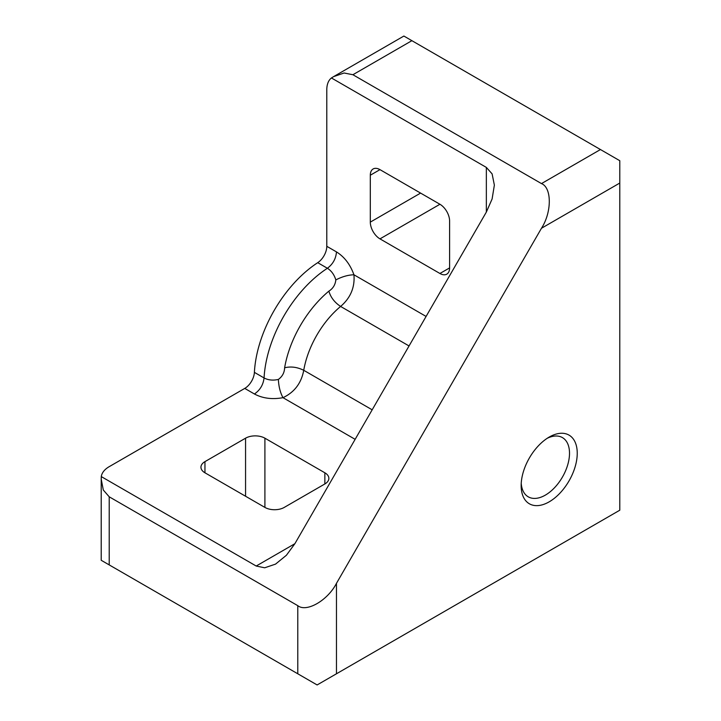<?xml version="1.0" encoding="UTF-8"?>
<svg xmlns="http://www.w3.org/2000/svg" width="721" height="721" viewBox="0 0 721 721"><rect width="100%" height="100%" fill="white"/><g stroke="black" fill="none" stroke-linecap="round" stroke-linejoin="round"><path stroke-width="1.08" d="M521.229 483.277A34.184 19.737 120 0 0 528.241 496.823A34.184 19.737 120 0 0 545.337 495.129A34.184 19.737 120 0 0 567.67 465A34.184 19.737 120 0 0 562.425 437.602A34.184 19.737 120 0 0 547.194 438.305M549.204 437.07L549.204 437.07A39.655 22.901 -60 0 1 577.242 453.257A39.655 22.901 -60 0 1 549.204 501.825A39.655 22.901 -60 0 1 521.157 485.639A39.655 22.901 -60 0 1 549.204 437.07L549.204 437.07M409.05 345.963L340.609 306.443C334.616 302.478 330.696 297.376 328.866 291.149C332.976 288.562 335.301 284.813 335.833 279.91C342.187 276.639 348.225 274.926 353.939 274.782L426.093 316.438M254.396 372.369A95.731 55.265 -60 0 1 317.727 262.678L327.397 268.266A95.731 55.265 -60 0 0 264.066 377.948C263.228 384.843 260.011 390.196 254.423 393.99L244.752 388.412A13.672 7.895 120 0 0 254.396 372.369L264.066 377.948C268.23 380.156 272.998 380.652 278.378 379.435C282.353 376.524 284.435 372.64 284.624 367.782C290.933 366.25 297.304 367.097 303.739 370.297A68.378 39.475 120 0 1 340.609 306.443C350.532 297.917 354.984 287.364 353.939 274.782C350.253 264.499 344.422 256.865 336.464 251.89C335.968 258.632 332.949 264.084 327.397 268.266C331.39 270.763 334.202 274.647 335.833 279.91M449.598 267.906A13.672 7.895 60 0 1 446.768 274.16A13.672 7.895 60 0 1 439.927 273.484L379.976 238.867A13.672 7.895 60 0 1 370.306 222.122L370.306 175.221A13.672 7.895 60 0 1 373.136 168.966A13.672 7.895 60 0 1 379.976 169.642L439.927 204.259A13.672 7.895 60 0 1 449.598 221.005L449.598 267.906L439.927 273.484M333.562 76.642L403.877 36.05L600.458 149.544L541.471 183.594L352.902 74.732L344.07 73.001L333.562 76.642L331.435 77.967L486.351 167.407L492.11 173.869L494.363 185.117L492.11 198.96L486.351 212.073L294.88 543.697L286.408 555.251L275.539 564.119L264.679 567.788L256.198 566.03L294.88 543.697M278.378 379.435C278.712 386.573 280.253 392.657 282.993 397.677C294.402 392.287 301.324 383.166 303.739 370.297L372.18 409.816M317.727 262.678A13.672 7.895 120 0 0 326.793 246.303L326.793 89.801A27.353 15.79 60 0 1 331.435 77.967M619.79 183.044L541.471 228.26L336.464 583.343C327.758 600.413 306.488 612.697 297.782 605.667L109.213 496.805L103.301 490.019L101.21 479.095L101.21 560.289L317.123 684.95L619.79 510.207L619.79 160.711L600.458 149.544M541.471 228.26C551.898 212.19 551.898 187.622 541.471 183.594M101.21 479.095L101.291 476.599L256.198 566.03M355.138 439.332L282.993 397.677C272.232 399.632 262.705 398.398 254.423 393.99M244.752 388.412L109.213 466.658A27.353 15.79 0 0 0 101.291 476.599M245.564 438.188A13.672 7.895 180 0 1 264.904 438.188L324.856 472.796A13.672 7.895 180 0 1 328.866 478.383A13.672 7.895 180 0 1 324.856 483.962L284.245 507.413A13.672 7.895 180 0 1 264.904 507.413L204.953 472.796A13.672 7.895 180 0 1 200.943 467.217A13.672 7.895 180 0 1 204.953 461.629L245.564 438.188L245.564 496.246M284.624 367.782A82.05 47.37 -60 0 1 328.866 291.149M370.306 175.221L379.976 169.642M420.595 193.093L370.306 222.122M379.976 238.867L439.936 204.259M352.902 74.732L411.889 40.673M486.351 212.073L486.351 167.407M326.793 246.303L336.464 251.89M336.464 673.784L336.464 583.343M297.782 673.784L297.782 605.667M109.213 564.913L109.213 496.805M264.904 507.413L264.904 438.188M204.953 472.796L204.953 461.629M324.856 472.796L324.856 483.962"/></g></svg>
